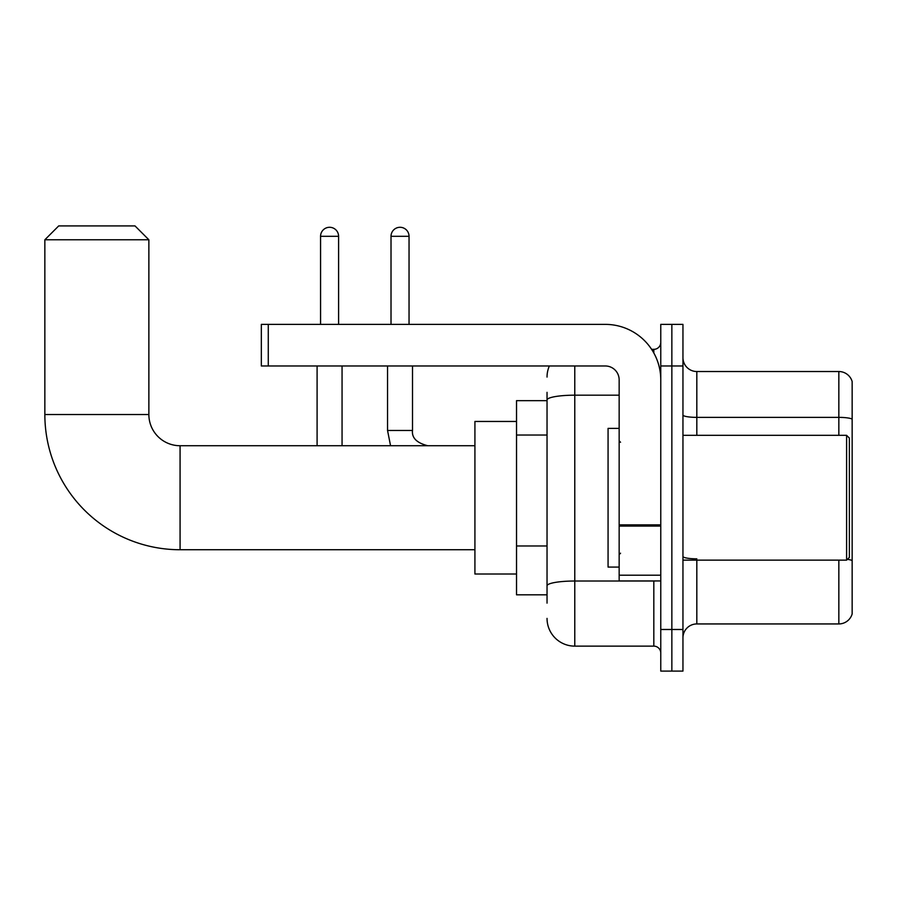 <?xml version="1.0" encoding="UTF-8"?>
<svg xmlns="http://www.w3.org/2000/svg" width="897" height="897" viewBox="0 0 897 897"><rect width="100%" height="100%" fill="white"/><g stroke="black" fill="none" stroke-linecap="round" stroke-linejoin="round"><path stroke-width="1.35" d="M547.035 426.714L547.035 392.337L547.035 400.656L516.526 400.656L516.526 594.812L547.035 594.812M547.035 603.132L547.035 392.337M660.764 629.492L660.764 671.091L671.853 671.091L671.853 629.492L671.853 671.091L682.953 671.091L682.953 629.492L671.853 629.492L671.853 365.976L671.853 629.492L660.764 629.492L660.764 365.976L671.853 365.976L671.853 324.378L671.853 365.976L682.953 365.976L682.953 629.492M682.953 365.976L682.953 324.378L660.764 324.378L660.764 365.976M574.775 365.976L574.775 646.132L653.823 646.132L653.823 580.942M651.614 349.337L653.823 349.337A6.929 6.929 0 0 0 660.764 342.407M547.035 590.652L547.035 554.301M660.764 653.061A6.929 6.929 0 0 0 653.823 646.132M547.035 377.076A27.74 27.74 0 0 1 549.356 365.976M574.775 646.132A27.74 27.74 0 0 1 547.035 618.392M682.953 637.812A13.87 13.87 0 0 1 696.823 623.942L838.841 623.942L838.841 560.143M852.15 381.517A13.87 13.87 0 0 0 838.841 371.526A13.87 13.87 0 0 1 852.15 381.517L852.15 613.952A13.87 13.87 0 0 1 838.841 623.942M847.396 559.347A13.87 2.411 180 0 1 852.15 560.569L852.15 419.101A13.87 2.411 180 0 0 838.841 417.374L838.841 371.526L696.823 371.526A13.87 13.87 0 0 1 682.953 357.656A13.87 13.87 0 0 0 696.823 371.526L696.823 435.325M474.917 549.738L180.073 549.738A135.223 135.223 0 0 1 44.85 414.526L44.85 239.779L58.72 225.909L134.999 225.909L148.868 239.779L44.85 239.779M180.073 549.738L180.073 445.731A31.204 31.204 0 0 1 148.868 414.526L148.868 239.779M516.526 421.455L474.917 421.455L474.917 574.013L516.526 574.013M320.565 324.378L320.565 236.303A9.015 9.015 0 0 1 329.58 227.289A9.015 9.015 0 0 1 338.595 236.303L338.595 324.378M342.06 445.731L342.06 365.976M317.09 445.731L317.09 365.976M391.014 324.378L391.014 236.303A9.015 9.015 0 0 1 400.028 227.289A9.015 9.015 0 0 1 409.043 236.303L409.043 324.378M660.764 580.942L619.154 580.942L619.154 524.868L660.764 524.868M660.764 379.846A55.479 55.479 0 0 0 605.284 324.378L268.27 324.378L268.27 365.976L605.284 365.976A13.87 13.87 0 0 1 619.154 379.846L619.154 524.868M268.27 365.976L261.341 365.976L261.341 324.378L268.27 324.378M846.6 435.325L849.381 438.095L849.381 557.373L846.6 560.143L846.6 435.325L682.953 435.325M619.154 428.385L608.065 428.385L608.065 567.083L619.154 567.083M547.035 435.034L516.526 435.034M547.035 545.981L516.526 545.981M656.234 580.942A6.929 1.2 0 0 1 653.823 581.021L574.775 581.021A27.74 4.821 180 0 0 547.035 585.842M547.035 399.995A27.74 4.821 180 0 1 574.775 395.185L619.154 395.185M653.823 352.992L653.823 349.337M696.823 560.143L696.823 623.942M838.841 435.325L838.841 417.374L696.823 417.374A13.87 2.411 0 0 1 682.953 414.963M696.823 558.831A13.87 2.411 0 0 1 682.953 556.42M44.85 414.526L148.868 414.526M320.565 236.303L338.595 236.303M390.554 445.731L387.549 430.47L390.554 445.731L387.549 430.47L412.485 430.47C411.667 437.871 416.757 442.95 427.768 445.731C416.757 442.95 411.667 437.871 412.508 430.47L412.508 365.976M391.014 236.303L409.043 236.303M660.764 526.068L619.154 526.068M619.154 575.212L660.764 575.212M474.917 445.731L180.073 445.731M412.508 430.47C411.667 437.871 416.757 442.95 427.768 445.731M387.549 430.47L387.549 365.976M682.953 560.143L846.6 560.143M620.545 442.255L619.154 440.876M620.545 553.214L619.154 554.593"/></g></svg>
